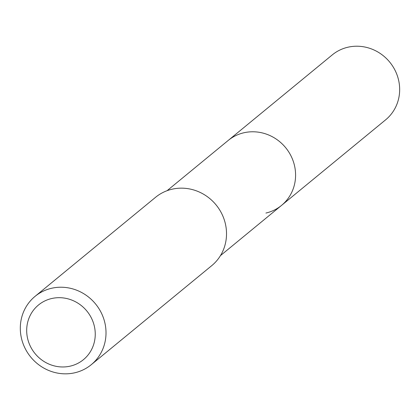 <?xml version="1.0" encoding="UTF-8"?>
<svg xmlns="http://www.w3.org/2000/svg" width="420" height="420" viewBox="0 0 420 420"><rect width="100%" height="100%" fill="white"/><g stroke="black" fill="none" stroke-linecap="round" stroke-linejoin="round"><path stroke-width="0.63" d="M220.458 255.612L385.633 119.821A42.021 39.805 -129.4 0 0 394.779 69.773A42.021 39.805 -129.4 0 0 347.897 47.224A42.021 39.805 -129.4 0 0 332.262 54.899L228.186 140.459A42.021 39.805 50.6 0 1 243.821 132.783A42.021 39.805 50.6 0 1 290.703 155.332A42.021 39.805 50.6 0 1 281.563 205.38A42.021 39.805 50.6 0 1 265.928 213.055M281.563 205.38A42.021 39.805 -129.4 0 0 290.703 155.332A42.021 39.805 -129.4 0 0 243.821 132.783A42.021 39.805 -129.4 0 0 228.186 140.459L167.087 190.691M91.25 364.697L211.759 265.629A44.237 41.9 -129.4 0 0 221.382 212.945A44.237 41.9 -129.4 0 0 172.032 189.215A44.237 41.9 -129.4 0 0 155.573 197.29L35.07 296.357A44.237 41.9 50.6 0 1 51.524 288.283A44.237 41.9 50.6 0 1 100.873 312.013A44.237 41.9 50.6 0 1 91.25 364.697A44.237 41.9 50.6 0 1 74.797 372.776A44.237 41.9 50.6 0 1 25.447 349.041A44.237 41.9 50.6 0 1 35.07 296.357M70.277 366.125A35.385 33.521 50.6 0 1 27.972 339.953A35.385 33.521 50.6 0 1 51.66 298.531A35.385 33.521 50.6 0 1 93.965 324.707A35.385 33.521 50.6 0 1 70.277 366.125"/></g></svg>

